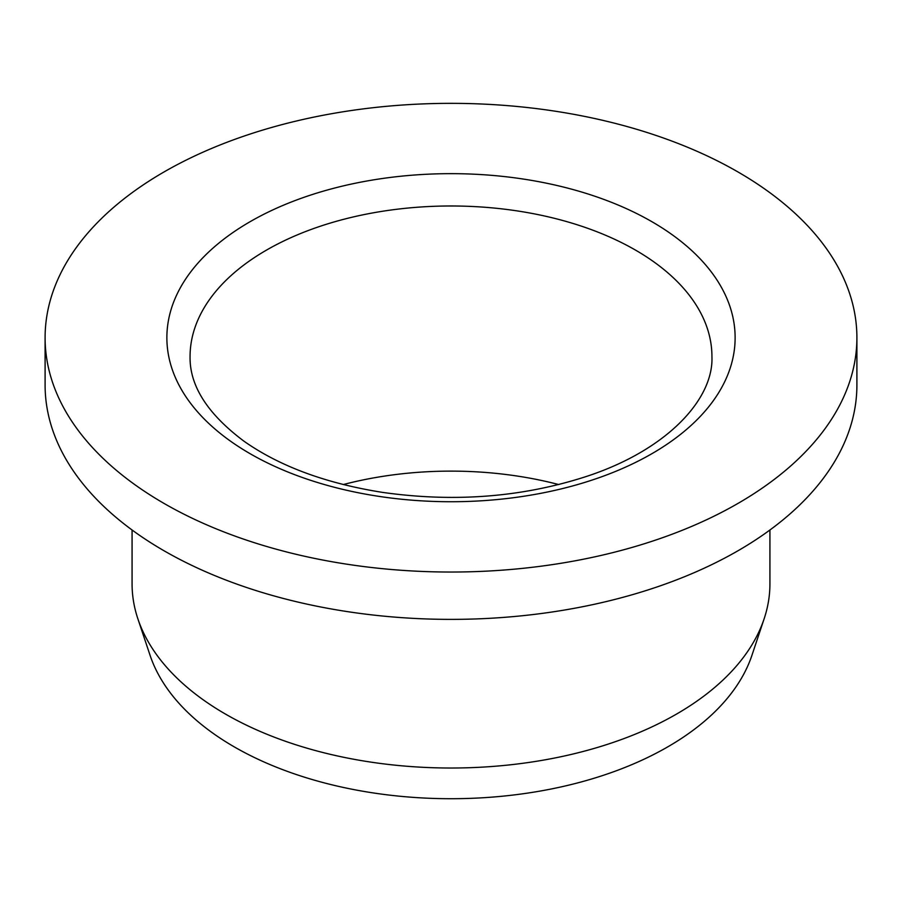 <?xml version="1.0" encoding="UTF-8"?>
<svg xmlns="http://www.w3.org/2000/svg" width="902" height="902" viewBox="0 0 902 902"><rect width="100%" height="100%" fill="white"/><g stroke="black" fill="none" stroke-linecap="round" stroke-linejoin="round"><path stroke-width="1.35" d="M163.984 503.395A405.9 234.34 180 0 1 45.1 337.686A405.9 234.34 180 0 1 451 103.347A405.9 234.34 180 0 1 856.9 337.686A405.9 234.34 180 0 1 606.336 554.2A405.9 234.34 180 0 1 163.984 503.395M769.925 530.004L769.925 583.887A318.925 184.132 180 0 1 764.141 618.772A318.925 184.132 180 0 1 676.511 714.091A318.925 184.132 180 0 1 225.489 714.091A318.925 184.132 180 0 1 137.859 618.772A318.925 184.132 180 0 1 132.075 583.887L132.075 530.004M856.9 337.686L856.9 385.041A405.9 234.34 180 0 1 606.336 601.544A405.9 234.34 180 0 1 163.984 550.739A405.9 234.34 180 0 1 45.1 385.041L45.1 337.686M764.141 618.772L751.941 655.292A306.488 176.95 180 0 1 540.805 790.953A306.488 176.95 180 0 1 234.283 746.89A306.488 176.95 180 0 1 150.059 655.292L137.859 618.772M343.279 484.554A260.937 150.645 180 0 1 558.721 484.554M250.091 221.7A284.13 164.04 0 0 0 377.464 496.145A284.13 164.04 0 0 0 725.445 295.236A284.13 164.04 0 0 0 250.091 221.7M711.937 356.628A260.937 150.645 0 0 0 550.851 217.45A260.937 150.645 0 0 0 266.496 250.102A260.937 150.645 0 0 0 190.063 356.628C189.567 385.752 207.55 413.95 244.025 441.236C279.778 466.345 325.859 483.382 382.256 492.345C454.642 502.617 523.013 497.216 587.36 476.143C667.672 449.579 713.707 398.898 711.937 356.628"/></g></svg>
